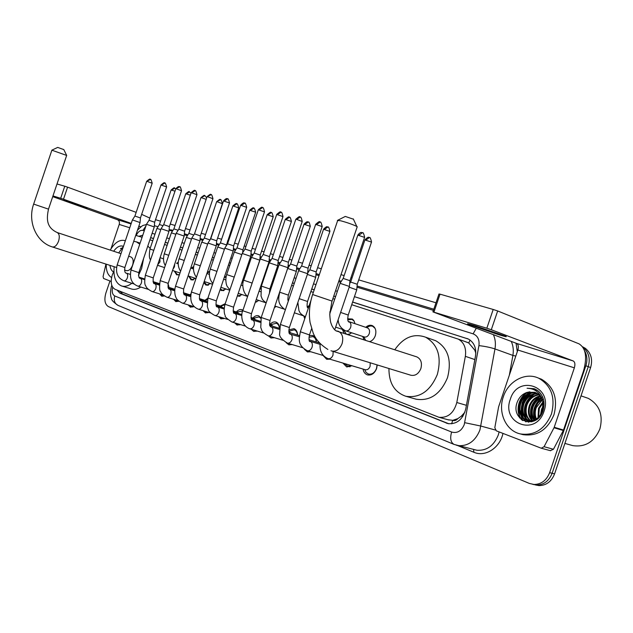 <?xml version="1.0" encoding="UTF-8"?>
<svg xmlns="http://www.w3.org/2000/svg" width="633" height="633" viewBox="0 0 633 633"><rect width="100%" height="100%" fill="white"/><g stroke="black" fill="none" stroke-linecap="round" stroke-linejoin="round"><path stroke-width="0.95" d="M365.755 327.316C367.876 325.362 370.052 324.784 372.283 325.599C375.575 327.459 376.595 330.806 375.329 335.64C374.214 338.671 372.402 340.649 369.909 341.591M347.636 318.787L352.312 319.048L354.061 320.923L354.978 323.669M329.88 311.673L330.473 311.697M307.298 306.712L309.197 305.597M278.449 295.658L278.797 296.56M260.044 288.308L260.661 288.98M242.075 281.986L243.119 282.492M224.541 276.558L226.131 276.645M207.379 272.111L209.673 271.32M191.403 268.02L193.745 266.477M177.082 263.099L178.34 262.078M377.236 364.948L376.603 368.556C374.554 373.446 371.531 375.567 367.536 374.91C365.114 374.095 363.611 372.149 363.049 369.071M309.284 335.537L312.567 335.435C314.949 336.408 316.215 338.592 316.365 342.002M288.87 329.896L293.941 328.654C296.22 329.587 297.431 331.708 297.565 335.031M270.054 324.373C271.945 322.276 273.923 321.524 275.988 322.11C278.172 323.012 279.327 325.077 279.446 328.313M252.915 318.043C254.759 315.978 256.674 315.234 258.66 315.804L261.065 317.94M236.37 311.934C238.166 309.901 240.018 309.165 241.941 309.711L242.945 310.249M220.387 306.032L225.213 303.69M204.934 300.327L207.869 298.167M189.987 294.812L190.929 293.831M168.077 283.703L168.892 287.366M113.9 271.153L112.27 274.999C110.277 282.199 111.186 286.955 115.016 289.281L438.97 417.289C447.879 418.057 453.821 413.127 456.804 402.517L465.358 356.324C466.434 348.213 464.084 342.477 458.3 339.122L351.711 304.71M457.801 418.65L452.627 420.367C454.541 421 456.266 420.431 457.801 418.65L461.417 416.079L464.875 412.233M475.802 353.119L474.774 350.112L468.76 342.975L464.828 341.464M447.998 419.742L452.389 420.28M142.093 237.28L135.723 235.373M334.691 299.235L332.879 298.657M313.343 292.367L310.882 291.576M293.427 285.966L291.623 285.38M274.002 279.715L273.084 279.422M264.57 276.676L264.04 276.51M246.846 270.979L245.905 270.679M229.763 265.48L228.434 265.053M213.281 260.179L211.596 259.641M197.361 255.059L195.36 254.419M181.995 250.114L179.685 249.37M167.136 245.335L164.54 244.504M152.767 240.714L149.91 239.796M179.495 274.5L176.694 274.864L174.352 271.146M195.534 278.37L191.119 279.944L188.689 276.099M210.575 283.608L206.026 285.182L203.81 282.65M226.123 289.028L221.439 290.602L220.102 289.685M242.21 294.638L237.28 296.165M258.857 300.446L255.336 302.218M276.099 306.459L274.366 307.717M304.742 318.755L303.808 316.128M351.711 332.823L348.372 334.564M344.059 333.156L342.318 329.342M363.959 339.652L362.717 336.447M164.335 295.951L161.771 296.252L159.571 293.878M178.838 301.15L175.855 301.632L173.592 299.274M193.682 306.586L190.398 307.195L188.08 304.861M208.748 312.378L205.432 312.939L203.058 310.629M224.311 318.375L220.98 318.89L218.551 316.611M240.413 324.579L237.066 325.038L234.59 322.798M257.069 331.004L253.722 331.407L251.198 329.215M274.318 337.666L270.979 338.006L268.416 335.878M292.185 344.574L288.87 344.843L286.211 342.69M310.692 351.734L307.432 351.94L304.402 349.281M329.88 359.18L326.699 359.307L323.036 355.437M351.988 365.771L346.726 366.958L342.904 363.065M584.647 350.919C587.147 355.445 587.551 360.391 585.857 365.755L549.626 472.669L552.111 473.27C549.017 481.001 543.802 484.918 536.467 485.036L532.875 484.38L536.467 485.036C543.802 484.918 549.017 481.001 552.111 473.27L588.247 366.657L552.111 473.27L554.579 473.88C551.501 481.578 546.295 485.487 538.96 485.606L535.383 484.941M583.104 347.477C588.777 352.249 590.494 358.642 588.247 366.657C590.494 358.642 588.777 352.249 583.104 347.477M582.669 346.829L585.28 348.292C591.095 353.032 592.876 359.457 590.613 367.567L554.579 473.88M117.018 290.072L119.961 293.221L448.093 423.643C456.947 424.332 462.834 419.442 465.753 408.973L475.478 356.142C476.53 348.158 474.204 342.485 468.507 339.106L352.628 302.012M448.805 423.762L122.525 293.989L119.708 291.133M521.315 415.169L522.415 402.92L526.49 395.332M527.724 393.868L529.892 391.78M533.326 389.39L534.418 388.812M519.661 417.978C518.087 412.787 518.182 407.51 519.938 402.145C518.182 407.51 518.087 412.787 519.661 417.978M549.626 472.669C546.524 480.415 541.302 484.348 533.951 484.474L529.307 483.414L108.401 306.586C104.849 304.331 104.002 299.82 105.877 293.063L109.968 280.965M155.512 219.691L160.553 221.186M170.245 224.05L175.048 225.475M185.485 228.568L190.042 229.921M201.262 233.245L205.551 234.511M217.617 238.087L221.605 239.266M227.508 241.015L228.418 241.292M234.566 243.112L238.237 244.196M244.235 245.976L245.905 246.466M252.156 248.318L255.479 249.299M261.571 251.111L264.056 251.847M270.41 253.722L273.353 254.601M279.557 256.436L282.911 257.433M289.376 259.348L291.908 260.092M298.214 261.967L302.519 263.233M309.094 265.187L311.183 265.805M317.6 267.704L321.319 268.803M341.013 274.643L344.146 275.569M350.975 277.594L352.051 277.911M358.713 279.881L435.995 302.78M522.834 420.605L521.592 416.633M142.797 235.207L138.936 236.267M335.585 296.584L333.781 296.007M314.221 289.772L311.76 288.98M294.29 283.418L292.486 282.84M274.849 277.214L273.931 276.922M265.409 274.208L264.879 274.034M247.669 268.55L246.728 268.25M230.57 263.099L229.241 262.671M214.073 257.837L212.387 257.299M198.145 252.757L196.135 252.116M182.755 247.851L180.445 247.115M167.887 243.112L165.292 242.281M153.502 238.522L150.654 237.612M150.63 237.691L153.479 238.601M165.268 242.36L167.864 243.191M180.421 247.194L182.731 247.93M196.111 252.195L198.121 252.836M212.364 257.378L214.041 257.916M229.217 262.758L230.539 263.178M246.696 268.329L247.645 268.629M264.847 274.121L265.377 274.287M273.899 277.009L274.817 277.301M292.454 282.927L294.266 283.505M311.729 289.075L314.19 289.859M333.749 296.094L335.553 296.671M352.597 302.107L468.301 339.011M141.531 237.106L142.298 236.687M63.949 200.028L87.204 208.115L63.949 200.028M111.194 281.44L103.583 278.496L103.076 276.581L105.94 264.08M149.807 218.053L141.65 214.365M64.764 186.213L67.581 187.162L63.498 199.229L60.689 198.279L64.764 186.213L57.01 183.981M136.158 212.356L67.581 187.162M60.689 198.279L52.966 195.921M52.729 196.634L117.437 219.698C119.202 220.577 119.795 222.159 119.226 224.446L110.981 248.824M63.498 199.229L131.221 223.425M138.849 226.155L140.866 226.875M111.582 277.539C107.855 275.355 106.075 270.9 106.233 264.175M121.9 248.136L120.476 248.5L121.655 248.437M113.655 251.246C116.899 246.743 120.167 245.113 123.467 246.356M113.529 271.968C111.566 270.829 110.379 268.629 109.976 265.369M110.229 250.114C114.834 242.399 119.803 239.242 125.128 240.659L125.128 240.659M121.868 248.176L120.476 248.5M51.914 150.148L57.682 147.41L63.791 149.586M66.663 155.433L51.843 150.179M124.495 270.014L126.331 270.6C128.863 271.027 130.952 269.223 132.582 265.203C133.729 260.994 133.183 258.248 130.92 256.966L130.77 256.919M143.612 258.414L141.65 268.455L138.469 275.474M131.87 283.291C128.254 286.037 124.836 286.931 121.615 285.981C115.704 283.426 113.22 277.001 114.169 266.715M140.795 287.042C137.496 289.226 134.378 289.874 131.458 288.996L121.615 285.981M118.688 252.915L123.451 246.403M133.713 241.323L136.475 241.885L139.758 244.196M147.79 246.071L150.179 248.358M337.824 220.229L345.294 216.439L353.436 219.2M357.091 227.152L356.79 226.424C352.581 224.422 347.161 222.523 340.522 220.735L337.373 220.458M331.494 350.927L410.793 375.219C415.248 376.089 418.603 373.881 420.866 368.588C422.298 362.954 420.977 359.069 416.918 356.925L416.348 356.735M394.818 349.717C403.522 337.262 413.792 333.093 425.605 337.191C437.949 344.431 441.85 356.87 437.316 374.491C430.298 391.067 419.806 398.331 405.848 396.274C394.541 392.349 388.907 383.1 388.931 368.525M432.45 339.573L435.718 340.72C448.053 347.928 451.978 360.256 447.499 377.695C440.544 394.106 430.1 401.275 416.158 399.209L415.208 398.932M161.162 294.369L162.689 295.619L163.971 295.69M124.843 267.537L117.176 264.942L132.392 219.975L133.088 220.142L140.059 222.571L124.851 267.514C124.448 271.351 124.97 273.227 126.402 273.147L126.291 273.116M150.353 179.503L146.65 181.339L134.908 216.051L140.439 217.942L140.051 222.563M168.853 286.274L167.967 284.146M175.246 299.789L176.773 300.984L178.593 300.936M137.733 286.084L137.875 286.132C139.307 286.29 140.463 285.269 141.341 283.07C142.006 280.625 141.665 279.034 140.32 278.306C138.959 278.56 138.461 276.668 138.809 272.633L131.031 269.99L146.492 224.272L154.27 226.931M146.5 224.248L149.04 220.3L154.658 222.223M189.797 305.383L191.324 306.53L193.287 306.459M161.075 228.719L168.979 231.385L153.249 277.879M179.653 186.854L175.824 188.769L163.686 224.66L169.383 226.606L168.971 231.385M190.707 295.041L183.38 292.715M204.847 311.183L206.366 312.267L208.281 312.235M166.938 297.217L167.08 297.265C168.607 297.447 169.826 296.402 170.744 294.123C171.424 291.591 171.045 289.938 169.597 289.162C168.299 289.408 167.832 287.469 168.188 283.355L160.173 280.625L176.18 233.324L184.187 236.054M176.188 233.3L178.807 229.209L184.599 231.187M206.896 301.775L205.67 300.564L199.371 298.57M220.419 317.18L221.914 318.193L223.766 318.209M183.665 288.972L175.523 286.227L191.815 238.095L199.941 240.864M211.018 194.735L207.07 196.728L194.497 233.878L200.36 235.903M224.857 304.782L220.751 306.143M222.531 307.583L221.249 306.301L215.948 304.631M236.56 323.4L238.008 324.325L239.772 324.381M207.996 243.032L216.272 245.841M208.02 243.001L210.726 238.768L216.7 240.801M242.692 310.993L236.861 312.085M238.72 313.588L237.375 312.251L233.15 310.922M253.287 329.856L256.318 330.774M216.312 300.881L207.917 298.04L224.794 248.152L233.189 251M224.81 248.112L227.564 243.808L233.632 245.865M260.915 318.446L259.024 316.935L253.556 318.241M255.487 319.807L254.062 318.399L251.008 317.442M270.655 336.558L273.416 337.389M233.553 307.171L225.016 304.283L242.217 253.469L250.747 256.357M242.225 253.422L245.026 249.038L251.198 251.127M279.39 328.298C279.177 325.663 278.156 323.985 276.336 323.265L270.869 324.626M272.855 326.256L271.359 324.776L269.563 324.215M288.719 343.529L291.077 344.241M251.451 313.699L242.771 310.763L260.298 258.984L268.978 261.92M260.313 258.937L263.162 254.466L269.436 256.594M297.486 335.007C297.257 332.301 296.189 330.568 294.29 329.817L288.854 331.249L290.856 332.95M307.575 350.801L309.284 351.315M270.046 320.48L261.215 317.489L279.082 264.713L287.912 267.696M300.121 217.103L296.687 219.398L295.809 219.334L282.017 260.068L288.387 262.268M316.255 341.97C316.009 339.185 314.894 337.405 312.916 336.621L308.967 337.239M309.545 339.889L308.959 338.956M327.103 358.286L327.546 358.46M298.594 270.663L307.606 273.701M298.626 270.608L301.577 265.971L308.089 268.163M344.732 363.611L347.683 366.127L351.505 365.629M364.679 369.553L366.088 372.465L368.501 374.063C372.03 374.649 374.696 372.782 376.5 368.469L377.054 364.893M328.06 358.634L365.265 369.727C367.393 370.099 368.999 368.976 370.091 366.365L370.202 362.788M329.777 313.731L340.079 283.315L349.416 286.456M340.103 283.252L343.165 278.417L349.922 280.688M174.304 271.082L177.485 274.667L178.925 274.769M153.772 250.328L149.942 249.054L156.921 228.434L160.774 229.637M156.929 228.41L159.405 224.541L163.021 225.688M188.729 276.115L191.918 279.739L193.476 279.833M164.263 253.809L171.361 232.849L175.863 234.265M171.369 232.825L173.885 228.901L178.134 230.262M204.071 281.883L206.833 284.969L208.518 285.072M184.243 260.472L179.076 258.739L186.292 237.422L191.483 239.068M204.744 195.779L200.946 197.694L188.871 233.379L193.785 235.001M209.555 272.071L207.133 272.847M220.426 288.719L222.254 290.381L224.066 290.476M200.297 265.813L194.394 263.834L201.737 242.146L207.664 244.053M220.498 199.783L216.644 201.729L204.356 238.032L209.982 239.931M226.028 277.183L224.217 277.515M237.47 295.603L240.168 296.062M224.43 249.212L217.712 247.036L210.259 269.104L216.945 271.351M217.736 247.012L220.379 242.874L226.21 244.86M242.89 282.761L241.885 282.54M255.423 301.957L256.832 301.846M237.003 247.843L249.726 210.251L255.669 212.197L242.922 249.853L236.987 247.867L234.297 252.076L241.838 254.585M242.668 252.733L242.914 249.885M260.646 289.091L259.965 288.561M252.053 283.054L243.713 280.229L251.451 257.37L259.791 260.195M251.467 257.33L254.197 253.042L260.226 255.091M277.752 265.638L269.856 288.964L261.374 286.108L269.262 262.822L277.737 265.686M269.27 262.774L272.055 258.414L278.18 260.487M304.932 316.642L305.177 317.481M287.73 268.471L296.363 271.391M287.754 268.432L290.587 263.985L296.822 266.089M308.769 306.863L307.622 307.432M307.361 274.406L315.709 277.309M307.646 273.203L309.83 269.777L316.176 271.913M330.228 312.417L329.825 312.465M343.442 329.746L346.196 333.852M347.572 334.303L349.97 334.026M354.235 321.24L352.059 319.38L347.739 319.807M363.848 336.819L365.518 340.158M369.688 341.519L370.835 341.195M345.816 330.885L364.228 336.946C366.42 337.444 368.097 336.329 369.268 333.591C369.989 330.853 369.411 328.962 367.536 327.926L367.227 327.815M349.171 287.184L356.735 289.874M349.669 283.56L350.635 282.049L357.226 284.257M375.1 328.392L372.75 326.319C370.772 325.591 368.817 326.05 366.887 327.704M475.43 325.908C468.547 323.827 466.157 323.273 468.278 324.27L498.005 334.461C505.237 336.669 507.737 337.247 505.506 336.194L475.43 325.908M554.01 427.758L554.215 427.275L563.512 430.036L563.307 430.511L554.01 427.758L544.071 446.708L541.247 448.219L496.304 430.828L494.808 427.702L498.606 406.861L517.865 350.025C518.791 346.662 518.364 344.455 516.583 343.41L432.917 311.871L486.832 328.226L493.194 309.466L440.022 294.163L433.945 312.101M563.512 430.036L583.444 371.223C587.377 357.336 585.905 348.213 579.029 343.846L497.665 310.961L491.303 329.73L573.229 360.968C574.97 362.029 575.35 364.307 574.36 367.828L554.215 427.275M563.307 430.511L553.456 449.256L550.314 450.656M432.932 311.816L438.97 293.997L440.022 294.163M493.194 309.466L497.665 310.961M491.303 329.73L486.832 328.226M584.512 397.065L588.334 398.379C599.522 404.804 603.376 414.979 599.91 428.905C594.292 441.905 585.209 447.468 572.651 445.6L571.219 445.197M521.022 411.141L522.557 402.865M551.462 413.942C544.95 429.19 534.616 435.852 520.468 433.945C505.917 430.97 497.673 412.392 503.354 396.749C508.315 380.995 525.762 371.674 538.944 378.344C551.414 385.782 555.592 397.651 551.462 413.942M537.9 377.877L541.444 379.207C553.907 386.636 558.084 398.474 553.97 414.726C547.474 429.926 537.156 436.564 523.016 434.657L521.054 434.111M538.374 391.075L535.035 389.058L527.067 388.235C535.478 388.551 540.724 393.109 542.79 401.915C541.713 397.35 539.253 394.217 535.399 392.507L527.178 392.365C522.668 393.853 519.416 396.946 517.43 401.646C509.359 420.763 536.8 430.796 542.964 410.817C545.282 402.873 543.755 396.29 538.374 391.075M510.333 399.241C517.612 374.245 553.21 385.98 544.008 411.276C535.929 436.976 500.932 423.477 510.333 399.241M536.286 392.911C529.243 392.333 524.1 395.609 520.856 402.746C518.419 411.648 520.809 417.685 528.009 420.842L535.526 420.209M535.922 392.737C528.705 391.93 523.428 395.182 520.073 402.501C517.636 411.41 520.017 417.448 527.226 420.613C534.26 421.863 539.356 418.524 542.521 410.588L542.79 401.915M537.686 393.766C531.38 394.011 526.814 397.326 523.982 403.719C521.711 411.442 523.444 417.194 529.172 420.977M537.338 393.536C530.85 393.584 526.134 396.899 523.206 403.482C520.896 411.426 522.747 417.242 528.761 420.929M538.992 394.857C533.469 395.775 529.505 399.059 527.091 404.693C524.979 411.521 526.237 416.949 530.865 420.985M538.675 394.565C532.954 395.324 528.832 398.624 526.316 404.455C524.164 411.505 525.532 417.02 530.438 421.008M540.21 396.218C535.494 397.674 532.147 400.824 530.177 405.658C528.254 411.585 529.069 416.601 532.622 420.708M539.917 395.854C534.996 397.192 531.491 400.38 529.402 405.421C527.431 411.569 528.357 416.704 532.171 420.803M541.31 397.896C537.48 399.716 534.79 402.628 533.239 406.615C531.53 411.569 531.942 416.063 534.466 420.098M542.608 396.931L541.437 397.295M541.049 397.445C536.99 399.194 534.125 402.177 532.472 406.378C530.715 411.585 531.222 416.221 533.991 420.288M543.438 399.312L542.742 399.7M542.259 400.009L536.278 407.573C534.853 411.497 534.901 415.327 536.42 419.046M543.28 398.774L542.505 399.162M542.038 399.431L538.09 402.849L535.518 407.335C534.015 411.521 534.149 415.533 535.922 419.355M542.979 402.825L539.3 408.514L538.58 417.274M543.842 401.211L543.399 401.544M542.813 402.042L538.548 408.277L538.018 417.812M543.138 407.589L541.35 413.476M543.241 405.943L541.547 409.219L540.519 414.892M529.552 421.159L531.609 421.815M529.141 421.103L530.367 421.538M531.214 421.238L531.981 421.72M530.794 421.246L531.744 421.784M544.024 405.785L541.444 397.318M534.798 392.278L527.178 392.365M522.866 402.01L525.382 396.875M541.413 398.086C534.268 404.028 531.997 411.347 534.592 420.043M539.276 396.503C531.253 402.62 528.753 410.358 531.775 419.719M533.287 394.446C525.105 400.634 522.565 408.483 525.659 417.994M526.276 419.26L527.028 420.51M527.067 420.565L528.318 422.164M530.264 393.402C522.003 399.637 519.44 407.541 522.573 417.123M523.182 418.366L525.722 421.784M536.895 390.023L534.576 389.983M527.218 392.357C517.731 397.793 515.262 412.384 521.632 419.814M541.563 398.371C534.679 404.234 532.448 411.41 534.877 419.908M540.258 396.274C531.498 402.604 528.911 410.706 532.495 420.573M534.474 394.106C525.414 400.467 522.716 408.712 526.387 418.832M526.878 419.766L528.61 422.164M531.443 393.069C522.312 399.47 519.598 407.763 523.293 417.954M523.784 418.872L526.086 421.879M537.069 390.126L534.83 390.118M528.389 392.033C518.158 397.168 515.381 412.819 522.344 420.312M534.157 388.717L527.067 388.235M462.865 416.332L461.417 416.079M121.94 292.019L121.694 293.546M470.058 340.048L468.76 342.975M475.676 350.247L474.774 350.112M452.627 420.367L451.693 423.817M474.845 359.584L465.358 356.324M466.426 405.326L456.804 402.517M590.613 367.567L585.857 365.755M122.525 293.989L119.961 293.221M112.674 287.263C111.685 291.694 112.373 294.59 114.731 295.959L451.614 432.03C457.216 433.55 461.417 431.081 464.234 424.64L478.92 345.618C479.624 339.66 477.693 335.735 473.12 333.844L354.44 296.671M111.582 285.894C109.382 294.084 111.337 298.183 111.527 298.554C111.345 299.987 113.513 302.265 118.031 305.391C114.66 303.618 113.56 300.477 114.731 295.959M493.376 334.667C495.338 338.995 495.868 343.743 494.974 348.933L479.925 429.997C475.399 441.035 468.206 446.241 458.355 445.632L456.251 445.173M495.283 430.021L480.938 426.072L464.749 422.678M473.935 449.501L476.918 450.245C486.722 450.878 493.851 445.79 498.298 434.974L499.128 431.928M502.966 433.415C499.92 447.998 485.131 457.366 473.895 452.263L457.469 445.474M169.122 229.597L172.967 230.325M184.377 233.775L187.93 234.851M200.139 238.546L203.399 239.527M216.47 243.483L219.422 244.378M233.395 248.603L236.014 249.394M242.779 251.436L243.381 251.618M250.961 253.912L253.208 254.593M260.092 256.674L261.484 257.093M269.191 259.427L271.051 259.989M278.045 262.102L280.292 262.782M288.134 265.156L289.566 265.591M296.679 267.743L299.844 268.701M307.828 271.114L308.793 271.407M316.033 273.591L319.356 274.603M339.011 280.546L341.369 281.258M357.075 286.005L433.811 309.221M516.053 343.213L517.288 351.734M478.92 345.618C485.123 346.346 490.48 347.454 494.974 348.933L512.896 355.422C513.759 350.334 513.205 345.658 511.242 341.401M509.343 375.163L512.896 355.422L515.808 356.094M144.277 230.831L142.908 230.404C140.376 229.953 138.144 231.607 136.214 235.381L136.19 235.429M337.365 291.322L335.553 290.753M315.97 284.621L313.501 283.845M295.999 278.362L294.195 277.8M276.526 272.261L275.608 271.976M267.063 269.302L266.54 269.136M249.299 263.732L248.358 263.439M232.169 258.367L230.839 257.947M215.647 253.192L213.962 252.662M199.688 248.191L197.678 247.558M184.274 243.365L181.964 242.637M169.383 238.696L166.78 237.881M154.974 234.186L152.118 233.292M171.005 230.713L171.488 229.874M473.895 452.263L473.579 449.414M473.12 333.844L476.277 328.226M142.908 230.404L145.891 226.076M136.214 235.381L135.818 235.096M473.982 449.509L454.13 444.445C450.688 442.499 449.849 438.36 451.614 432.03M467.684 338.734L466.845 338.433M448.765 423.754L446.17 423.058M140.779 226.938L138.793 226.321M131.055 223.924L117.437 219.698M137.488 230.198L137.48 230.198C143.936 223.987 141.927 226.076 146.429 224.478M129.757 227.761L119.226 224.446M52.302 246.933L51.827 246.775C35.852 241.6 27.496 221.234 33.652 204.087L48.496 209.143L66.694 155.346M116.559 267.474L52.357 246.949C54.81 247.329 56.891 245.382 58.592 241.126C59.834 236.679 59.375 233.822 57.207 232.54L57.176 232.533M327.87 349.456C316.943 342.374 314.997 336.796 313.24 333.274L310.091 322.561C308.651 313.43 309.49 304.085 312.615 294.519L332.056 301.086M330.98 350.761L331.732 351.014C336.21 351.853 339.652 349.408 342.057 343.695C343.632 337.626 342.39 333.496 338.331 331.288L336.289 330.909M123.854 280.791L123.989 280.838C125.381 280.989 126.505 279.976 127.368 277.816C128.024 275.41 127.7 273.852 126.402 273.147L130.232 274.366M147.18 181.394L152.173 183.254M149.056 220.284L160.988 184.994L166.598 186.933M164.754 183.119L161.55 185.042M144.538 279.644L140.209 278.275M152.086 291.56L152.229 291.599C153.708 291.773 154.895 290.737 155.797 288.498C156.462 286.013 156.106 284.391 154.705 283.639L154.602 283.608M163.116 294.978L152.149 291.584C148.312 289.605 146.199 287.73 145.804 285.934C144.553 284.818 144.395 281.25 145.345 275.236L153.241 277.895C152.949 282.176 153.431 284.09 154.705 283.639L159.35 285.111M176.417 188.824L181.521 190.731M178.822 229.186L191.174 192.677L196.958 194.663M195.067 190.723L191.799 192.733M174.676 290.769L169.462 289.123M182.312 303.08L182.454 303.128C184.037 303.318 185.295 302.257 186.229 299.947C186.917 297.36 186.513 295.674 185.01 294.883L184.812 294.828M207.727 196.784L212.941 198.738M210.742 238.736L223.536 200.922L229.502 202.964M227.556 198.881L224.24 200.977M198.24 309.149L198.382 309.197C200.012 309.402 201.31 308.334 202.267 305.976C202.964 303.342 202.536 301.617 200.977 300.802L200.693 300.73M208.012 243.032L191.427 292.027L199.696 294.82M227.579 243.776L240.611 205.266L246.672 207.339M244.694 203.185L241.347 205.329M214.753 315.448L214.888 315.487C216.581 315.709 217.91 314.625 218.891 312.227C219.596 309.545 219.145 307.78 217.523 306.934L217.166 306.855M245.05 249.006L258.319 209.784L264.483 211.873M262.481 207.656L259.103 209.847M231.876 321.975L232.01 322.015C233.759 322.252 235.136 321.153 236.133 318.708C236.853 315.97 236.37 314.166 234.685 313.303L234.273 313.208M263.178 254.426L276.708 214.468L282.983 216.589M280.941 212.284L277.539 214.532M249.647 328.749L249.782 328.788C251.594 329.041 253.018 327.926 254.031 325.441C254.767 322.648 254.252 320.804 252.496 319.91L252.037 319.807M268.115 335.783L268.234 335.822C270.125 336.099 271.589 334.968 272.625 332.428C273.369 329.579 272.823 327.688 271.003 326.77L270.497 326.66M296.687 219.398L302.194 221.487M301.609 265.923L315.661 224.391L322.165 226.574M320.061 222.112L316.603 224.462M287.303 343.102L287.422 343.133C289.376 343.426 290.895 342.279 291.955 339.699C292.707 336.788 292.13 334.849 290.231 333.9L289.7 333.789M298.61 270.663L280.387 324.484L289.376 327.538M307.266 350.714L307.377 350.745C309.41 351.054 310.977 349.891 312.061 347.256C312.829 344.281 312.211 342.303 310.225 341.314L310.21 341.638C308.959 341.796 308.714 339.557 309.474 334.92L309.49 334.873M310.922 300.501L300.335 331.763L309.474 334.92L311.563 328.772M310.107 341.282L309.687 341.203M343.197 278.37L357.835 235.144L364.592 237.383M362.408 232.738L358.903 235.215M320.14 343.727C319.887 346.987 319.515 355.01 328.116 358.65L328.147 358.658C330.268 358.998 331.882 357.819 332.998 355.129L333.148 351.442M159.421 224.525L171.1 190.011L175.017 191.166M174.779 188.175L171.662 190.066M157.672 264.808L159.983 261.896L159.92 258.169M173.901 228.877L185.77 193.785L190.335 195.178M189.512 191.918L186.363 193.848M172.975 269.199L174.423 266.857L174.692 264.111M165.3 265.48C164.564 264.436 162.452 260.82 164.263 253.817L168.742 255.313M201.571 197.757L206.184 199.348M217.301 201.8L222.373 203.691M220.395 242.85L232.889 205.915L238.72 207.901M236.813 203.929L233.593 205.986M253.714 208.217L250.462 210.322M229.921 289.779C227.619 287.184 226.535 285.594 226.677 285C226.622 285.436 224.889 280.095 226.685 274.572L234.218 277.104M249.75 210.18C252.425 207.901 253.635 207.213 253.39 208.122C253.556 209.578 253.762 204.973 255.669 212.197L255.645 212.261M254.221 253.018L267.173 214.745L273.187 216.787M271.233 212.664L267.957 214.816M272.071 258.383L285.269 219.406L291.386 221.471M289.4 217.277L286.1 219.477M290.602 263.953L304.046 224.24L310.281 226.337M308.255 222.072L304.924 224.319M285.364 309.79C276.85 304.038 278.552 298.372 279.707 292.201L288.332 295.12M309.853 269.737L323.55 229.265L329.896 231.393M327.839 227.041L324.492 229.344M305.035 316.666L305.241 316.753C299.551 313.58 299.86 312.172 298.934 310.566L297.866 302.463M299.156 298.649L307.527 301.49L315.725 277.254L316.184 271.866L329.928 231.29C328.218 224.05 327.791 228.307 327.506 226.946C327.103 227.761 327.997 224.731 323.582 229.17M350.666 282.001L364.917 239.923L371.5 242.107M369.371 237.589L365.969 240.01M338.125 319.815C338.52 321.801 338.244 327.016 345.586 330.814L345.871 330.901C347.968 331.178 349.558 329.999 350.65 327.38C351.378 324.594 350.817 322.68 348.941 321.627L367.536 327.926M340.625 312.441L348.221 315.036L356.759 289.811M573.229 360.968L516.583 343.41M574.36 367.828L517.865 350.025M544.071 446.708L553.456 449.256M520.896 414.275L522.106 402.825L525.58 396.036M526.972 394.272L529.402 391.843M533.603 388.971L534.117 388.702M522.478 420.391L521.173 416.039M468.167 342.659L458.3 339.122M449.09 420.043L438.97 417.289M538.96 485.606L533.951 484.474M585.28 348.292L583.056 347.398M433.423 310.376L356.972 287.168M340.736 282.247L338.655 281.606M319 275.648L315.93 274.714M308.184 272.356L307.733 272.222M299.243 269.642L296.584 268.835M288.964 266.525L288.039 266.248M279.699 263.716L277.95 263.186M270.465 260.907L269.104 260.495M260.899 258.003L259.997 257.734M252.638 255.495L250.874 254.964M235.444 250.28L233.308 249.631M218.86 245.248L216.383 244.488M202.853 240.382L200.06 239.535M187.392 235.69L184.298 234.748M172.437 231.156L169.082 230.135M157.981 226.764L154.373 225.665M118.031 305.391L453.948 444.374M111.606 285.831L111.78 285.341M63.759 149.515L66.6 155.267M136.475 241.885L140.115 243.135M33.66 204.079L51.866 150.235M120.99 253.675L57.207 232.54C46.438 227.548 46.375 219.089 48.504 209.127M130.92 256.966L128.673 256.223M353.285 218.883L356.79 226.424M416.918 356.925L337.049 331.194C335.458 330.996 333.71 329.081 331.795 325.433C330.845 322.363 330.386 323.423 329.769 314.49L331.827 301.799L357.241 226.701M405.848 396.274L416.158 399.209M425.605 337.191L435.718 340.72M312.639 294.456L337.618 220.664M146.658 181.299C149.166 179.202 150.29 178.569 150.021 179.4C150.361 180.809 150.338 176.472 152.189 183.214L140.439 217.942M162.689 295.619L164.113 296.054M134.069 283.98L123.918 280.815C117.588 278.006 115.341 272.72 117.168 264.958M159.469 283.655L153.036 281.606M144.585 278.924L138.959 277.135M134.892 216.067L132.4 219.952M161.004 184.947C163.551 182.81 164.683 182.169 164.414 183.016C164.738 184.44 164.746 180.033 166.614 186.885L154.666 222.199L154.27 226.899M176.773 300.984L178.269 301.443M148.344 289.384L137.796 286.108C131.617 283.663 129.354 278.298 131.023 270.014M138.809 272.633L154.278 226.907M174.811 289.249L167.943 287.065M159.389 284.359L153.352 282.437M175.839 188.721C177.738 186.759 178.894 186.102 179.313 186.759C179.606 188.183 179.653 183.736 181.536 190.683L169.383 226.606M191.324 306.53L192.883 307.013M190.137 294.859L190.762 294.661M174.724 289.977L168.243 287.928M145.353 275.22L161.083 228.727L163.67 224.675M191.198 192.622C193.817 190.414 194.988 189.742 194.719 190.628C195.011 192.028 195.17 187.669 196.974 194.608L184.607 231.164L184.195 236.022L168.188 283.355M206.366 312.267L207.996 312.765M178.411 300.762L167.001 297.241C163.179 295.263 161.099 293.459 160.766 291.845C159.461 291.053 159.263 287.327 160.165 280.648M205.179 300.406L207.442 299.686M190.612 295.801L183.665 293.609M207.094 196.665C209.8 194.402 210.995 193.722 210.678 194.632C210.963 196.032 211.161 191.672 212.957 198.675L200.376 235.88L199.949 240.825L183.657 288.996C183.404 293.38 183.831 295.334 184.931 294.859L190.557 296.632M221.914 318.193L223.623 318.716M194.252 306.76L182.375 303.104C178.593 301.134 176.544 299.401 176.235 297.906C175.974 297.827 173.569 293.016 175.515 286.251M207.086 301.838L199.648 299.496M194.481 233.901L191.823 238.063M223.56 200.851C227.698 196.721 226.907 199.561 227.207 198.778C227.421 200.257 227.595 195.613 229.526 202.892L216.708 240.769M238.008 324.325L239.796 324.871M210.67 312.971L198.303 309.173C191.846 306.514 189.552 300.81 191.419 292.058M216.7 240.762L216.272 245.802L199.688 294.843C199.142 298.562 199.514 300.533 200.796 300.762L207.023 302.701M242.297 310.827L242.708 310.953M224.177 308.097L216.209 305.589M240.635 205.195C244.844 200.985 244.029 203.873 244.346 203.082C244.52 204.57 244.757 199.878 246.696 207.26L233.64 245.833M254.672 330.679L256.539 331.241M227.698 319.412L214.816 315.463C210.409 312.987 208.241 311.032 208.312 309.6L207.3 306.514L207.901 298.072M233.205 250.961L216.304 300.912C215.742 305.114 216.075 307.116 217.317 306.91L224.106 308.999M233.632 245.833L233.197 250.961M259.024 316.935L260.796 317.497M241.917 314.593L233.387 311.919M258.351 209.705C261.105 207.323 262.371 206.603 262.133 207.545C262.458 208.882 262.869 204.76 264.515 211.794L251.214 251.095L250.755 256.31L233.545 307.203C233.039 311.76 233.348 313.794 234.479 313.303L241.838 315.535M271.929 337.254L273.891 337.848M245.375 326.09L231.939 321.991C226.891 318.708 224.644 316.587 225.206 315.645C225.229 315.606 223.053 312.322 225.008 304.315M276.336 323.265L278.204 323.851M260.345 321.327L251.23 318.478M276.74 214.381C279.541 211.952 280.823 211.216 280.593 212.182C280.917 213.543 281.321 209.333 283.006 216.502L269.452 256.547L268.985 261.864L251.436 313.739C250.771 318.067 251.056 320.14 252.314 319.958L260.258 322.332M289.827 344.075L291.876 344.692M263.739 333.029L249.719 328.772C240.841 325.671 240.92 313.628 242.756 310.795M294.29 329.817L296.244 330.434M279.509 328.337L269.761 325.291M295.84 219.24C298.689 216.763 300.002 216.011 299.765 217C300.066 218.361 300.525 214.112 302.226 221.392L288.403 262.22M308.39 351.157L310.534 351.798M282.824 340.238L268.202 335.814C260.788 331.542 262.204 330.616 260.764 327.577L261.2 317.529M288.387 262.212L287.92 267.64L270.03 320.52C268.859 326.968 270.291 325.75 270.853 326.889L279.406 329.382M312.916 336.621L314.965 337.262M299.441 335.617L289.028 332.38M281.994 260.1L279.098 264.657M315.701 224.288C318.605 221.756 319.934 220.996 319.705 222.001C319.981 223.386 320.488 219.073 322.205 226.472L308.105 268.115M302.685 347.731L287.366 343.118C281.669 339.486 279.098 336.329 279.651 333.654L280.372 324.523M307.622 273.646L289.36 327.577C288.553 331.732 288.814 333.908 290.136 334.113L299.33 336.724M308.089 268.107L307.606 273.638M319.412 342.951L309.078 339.747M347.683 366.127L350.033 366.824M323.352 355.532L307.329 350.729C296.806 345.032 299.274 338.631 300.319 331.811M320.076 344.36L310.225 341.314M357.874 235.017C361.19 230.871 361.902 233.102 362.052 232.635C362.29 234.052 362.851 229.597 364.632 237.256L349.946 280.633L349.424 286.377M368.501 374.063L370.962 374.791M334.825 329.548L349.44 286.385M171.116 189.963C173.624 187.874 174.74 187.241 174.463 188.08L175.816 188.8M177.636 274.714L178.348 274.951M164.58 267.617L157.514 265.274M149.942 249.054C149 255.083 149.214 258.66 150.575 259.791M176.528 263.249L178.277 262.758M177.011 263.415L178.253 263.834M163.464 258.834L160.086 257.686M185.786 193.738C188.357 191.601 189.496 190.968 189.188 191.815L191.031 193.12M192.084 279.786L192.836 280.039M180.009 272.973L172.532 270.497M190.976 268.147L193.627 267.387M191.49 268.321L193.548 269.017M200.962 197.638C203.628 195.455 204.776 194.806 204.419 195.684C205.116 196.626 203.921 193.912 206.667 197.915M207.007 285.032L207.798 285.293M196.001 278.52L188.088 275.901M179.076 258.739C177.549 263.019 178.047 267.205 180.571 271.32M188.856 233.395L186.3 237.391M216.66 201.674C219.342 199.458 220.513 198.794 220.181 199.688C220.403 201.12 220.521 196.634 222.397 203.636L210.267 239.488M222.436 290.444L223.275 290.721M212.577 284.272L204.198 281.503M194.394 263.834C192.749 268.621 193.421 273.108 196.412 277.309M209.388 274.382L206.896 273.535M204.34 238.055L201.745 242.115M232.912 205.852C235.547 203.612 236.742 202.932 236.489 203.834C236.687 205.274 236.861 200.732 238.736 207.846L226.108 246.087M238.396 296.046L239.282 296.339M229.771 290.238L220.909 287.303M210.259 269.104C208.55 274.651 209.412 279.438 212.846 283.457M225.799 279.936L223.647 279.208M255.408 302.012L255.851 302.155M247.622 296.426L238.237 293.324M259.981 288.498L260.377 288.624M242.803 285.689L241.023 285.087M226.685 274.564L234.289 252.116M267.197 214.674C269.919 212.34 271.153 211.644 270.9 212.569C271.233 213.891 271.573 209.808 273.219 216.708L260.234 255.052L259.791 260.147L251.72 284.32M265.805 302.74L256.23 299.575M243.713 280.229C241.861 282.88 242.661 293.356 247.677 296.268M260.44 291.663L259.071 291.196M285.293 219.327C288.062 216.953 289.321 216.233 289.067 217.182C289.368 218.504 289.764 214.397 291.417 221.392L278.196 260.448L277.737 265.638M284.09 309.094L274.928 306.063M261.374 286.108L261.033 296.054C262.758 299.797 261.223 298.729 266.137 302.946M278.742 297.858L277.808 297.542M269.856 288.964L269.476 293.087M304.077 224.153C308.406 219.801 307.543 222.769 307.923 221.969C308.208 223.307 308.643 219.137 310.305 226.25L296.837 266.05L296.363 271.335L288.332 295.113C287.738 299.045 287.77 300.944 288.411 300.794M303.08 315.693L294.361 312.813M297.747 304.299L297.296 304.141M307.527 301.49C306.728 305.81 306.997 308.026 308.342 308.129L308.342 308.129M343.339 329.682L335.64 327.142M352.059 319.38L353.19 319.768M364.948 239.804C369.537 235.191 368.588 238.332 369.039 237.486C369.276 238.878 369.791 234.511 371.539 241.988L357.249 284.209L356.743 289.803M372.75 326.319L373.937 326.731M348.221 315.02C347.43 319.23 347.675 321.572 348.965 322.062L348.941 321.627M541.247 448.219L550.647 450.743M564.905 443.416L572.651 445.6M520.468 433.945L523.016 434.657M527.226 420.613L528.009 420.842M538.944 378.344L541.444 379.207M581.023 395.862L588.334 398.379"/></g></svg>
